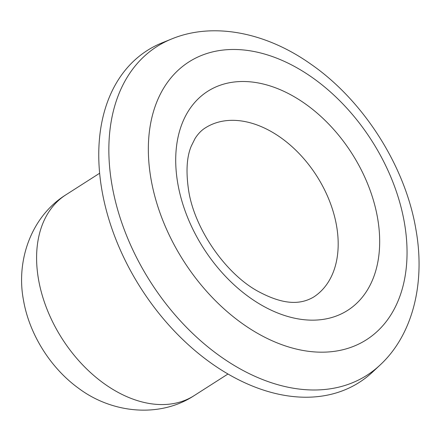 <?xml version="1.0" encoding="UTF-8"?>
<svg xmlns="http://www.w3.org/2000/svg" width="441" height="441" viewBox="0 0 441 441"><rect width="100%" height="100%" fill="white"/><g stroke="black" fill="none" stroke-linecap="round" stroke-linejoin="round"><path stroke-width="0.66" d="M227.975 374.007L194.238 395.571C159.758 418.272 112.047 413.393 78.641 388.323A100.432 68.013 -122.6 0 1 23.952 302.769A100.432 68.013 -122.6 0 1 23.731 301.578M23.682 301.302A100.432 68.013 -122.6 0 1 23.577 300.729M150.954 178.704A164.851 111.645 -122.6 0 1 251.833 51.101A164.851 111.645 -122.6 0 1 404.436 222.953A164.851 111.645 -122.6 0 1 303.557 350.556A164.851 111.645 -122.6 0 1 150.954 178.704M101.882 190.01A196.923 133.364 -122.6 0 1 162.101 42.838L171.588 38.995A195.038 132.085 -122.6 0 0 111.942 184.757A195.038 132.085 -122.6 0 0 224.949 359.547A195.038 132.085 -122.6 0 0 380.026 365.076L372.557 372.072A196.923 133.364 -122.6 0 1 215.98 366.488A196.923 133.364 -122.6 0 1 101.882 190.01M336.593 226.013A100.432 68.013 -122.6 0 1 313.474 297.151C299.83 305.029 283.166 304.621 259.137 291.914C226.476 274.875 194.305 229.155 188.566 190.065C185.832 171.373 186.752 156.676 191.339 145.971L195.065 138.485C198.092 133.772 201.498 130.249 205.291 127.912A100.432 68.013 -122.6 0 1 283.155 139.378A100.432 68.013 -122.6 0 1 336.593 226.013M177.773 183.384A129.968 88.018 -122.6 0 1 257.301 82.781A129.968 88.018 -122.6 0 1 377.617 218.267A129.968 88.018 -122.6 0 1 298.083 318.876A129.968 88.018 -122.6 0 1 177.773 183.384M194.238 395.571A119.136 80.686 -122.6 0 1 101.871 381.972A119.136 80.686 -122.6 0 1 38.483 279.203A119.136 80.686 -122.6 0 1 65.907 194.806C31.592 216.118 15.788 260.107 23.494 300.26L23.952 302.769M380.026 365.076C412.307 335.298 425.653 284.015 415.962 229.739C405.466 166.323 363.555 100.41 310.519 63.901C265.091 31.774 212.468 22.067 171.588 38.995M99.644 173.241L65.907 194.806"/></g></svg>

